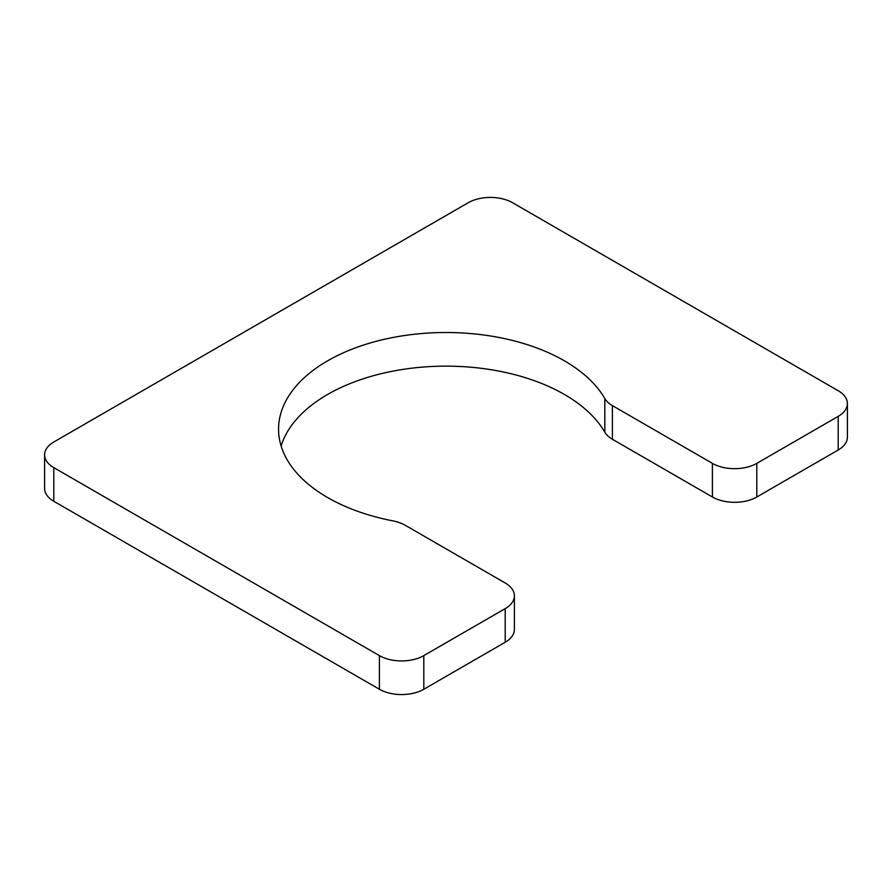 <?xml version="1.0" encoding="UTF-8"?>
<svg xmlns="http://www.w3.org/2000/svg" width="892" height="892" viewBox="0 0 892 892"><rect width="100%" height="100%" fill="white"/><g stroke="black" fill="none" stroke-linecap="round" stroke-linejoin="round"><path stroke-width="1.34" d="M44.6 454.808A31.398 18.13 0 0 1 53.799 441.997L468.2 202.74A31.398 18.13 0 0 1 512.599 202.74L838.201 390.729A31.398 18.13 0 0 1 847.4 403.541A31.398 18.13 0 0 1 838.201 416.363L756.806 463.361A31.398 18.13 0 0 1 712.407 463.361L612.391 405.615A31.398 18.13 0 0 1 604.821 398.546A167.44 96.671 0 0 0 419.117 333.764A167.44 96.671 0 0 0 278.56 429.175A167.44 96.671 0 0 0 392.937 520.872A31.398 18.13 0 0 1 405.191 525.243L505.195 582.989A31.398 18.13 0 0 1 514.394 595.8L514.394 629.44A31.398 18.13 0 0 1 505.195 642.262L423.8 689.26A31.398 18.13 0 0 1 379.401 689.26L53.799 501.271A31.398 18.13 0 0 1 44.6 488.459L44.6 454.808A31.398 18.13 0 0 0 53.799 467.631L379.401 655.62A31.398 18.13 0 0 0 423.8 655.62L505.195 608.623A31.398 18.13 0 0 0 514.394 595.8M604.821 398.546L604.821 432.185A167.44 96.671 0 0 0 433.657 366.411A167.44 96.671 0 0 0 281.114 446M604.821 432.185A31.398 18.13 0 0 0 612.391 439.254L712.407 497A31.398 18.13 0 0 0 756.806 497L838.201 450.003A31.398 18.13 0 0 0 847.4 437.192L847.4 403.541M612.391 405.615L612.391 439.254M712.407 463.361L712.407 497M756.806 463.361L756.806 497M838.201 416.363L838.201 450.003M53.799 467.631L53.799 501.271M379.401 655.62L379.401 689.26M423.8 655.62L423.8 689.26M505.195 608.623L505.195 642.262"/></g></svg>
